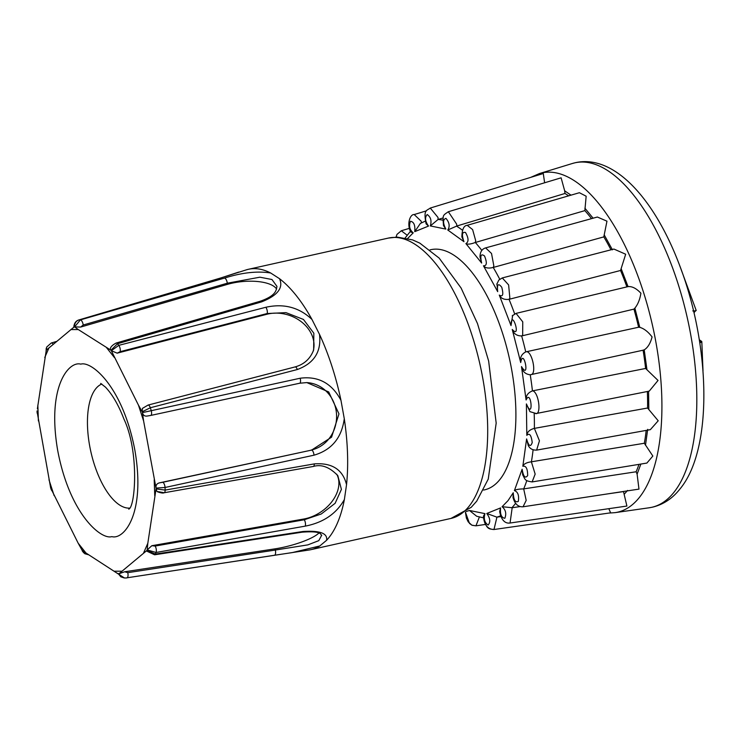 <?xml version="1.0" encoding="UTF-8"?>
<svg xmlns="http://www.w3.org/2000/svg" width="740" height="740" viewBox="0 0 740 740"><rect width="100%" height="100%" fill="white"/><g stroke="black" fill="none" stroke-linecap="round" stroke-linejoin="round"><path stroke-width="1.11" d="M270.664 272.995L279.507 278.684C283.642 287.777 277.667 295.51 261.581 301.883L117.512 343.739L110.926 350.233L78.283 329.559L74.592 326.895L80.383 319.893L224.525 278.083C241.943 272.579 257.326 270.877 270.664 272.995A143.625 61.836 77.4 0 0 254.347 268.648A143.625 61.836 77.4 0 0 248.418 269.295L388.445 238.067L397.232 237.105L412.578 239.899L419.839 243.146L439.162 258.103L461.075 287.989L477.476 323.528L488.65 361.074L496.179 423.104L488.243 479.113L476.717 501.165L471.204 507.326L450.984 518.426A143.625 61.836 -102.6 0 0 481.49 371.526A143.625 61.836 -102.6 0 0 394.374 237.42A143.625 61.836 -102.6 0 0 388.445 238.067M466.228 511.488L469.465 510.471L484.987 513.634C483.488 518.768 484.534 522.57 488.141 525.039C490.666 522.061 490.213 518.213 486.772 513.486L500.582 507.908C499.981 514.272 501.396 517.732 504.828 518.287C506.613 513.643 505.698 509.786 502.099 506.715L508.019 500.629L513.245 492.757L513.014 497.484C514.818 503.996 518.166 507.094 523.051 506.789L526.186 500.379L523.689 488.899C518.86 488.983 515.762 489.547 514.393 490.611L522.126 469.234C523.384 476.699 525.224 478.817 527.657 475.57C527.629 468.633 526.02 465.534 522.829 466.274C523.754 463.943 526.602 462.463 531.385 461.815L535.159 474.099L532.134 481.916C524.262 480.796 525.418 479.52 522.699 474.886L522.126 469.234M510.045 523.023L626.9 506.049L623.505 491.591L607.827 493.867M484.987 513.634L483.442 516.104C484.08 524.817 487.595 529.294 493.978 529.516L610.63 512.82L608.807 508.676M699.3 339.614A15.864 6.827 77.4 0 0 701.122 341.001L701.816 341.658L699.837 343.027M279.507 278.684A143.625 61.836 77.4 0 1 311.984 319.476L319.495 334.341A143.625 61.836 77.4 0 1 340.964 400.322L344.276 418.701A143.625 61.836 77.4 0 1 346.542 484.672L344.378 499.537A143.625 61.836 77.4 0 1 326.581 540.302L319.772 545.972A143.625 61.836 77.4 0 1 310.948 549.654A143.625 61.836 77.4 0 1 309.209 549.987L125.948 577.968L124.44 577.968L85.979 553.011L78.181 543.216L83.232 552.271L82.279 550.394L85.979 553.011M483.627 490.065L484.441 489.88A123.053 52.975 -102.6 0 0 510.582 364.025A123.053 52.975 -102.6 0 0 435.943 249.13A123.053 52.975 -102.6 0 0 430.865 249.685L430.051 249.861M238.752 272.079L220.428 278.083A4.033 1.785 -106.5 0 0 220.27 278.111L246.697 269.739A143.625 61.836 77.4 0 1 248.418 269.295M220.428 278.083L79.152 319.893C76.331 320.661 74.675 323.001 74.204 326.895L46.259 350.196L46.759 346.977L37.379 408.795M319.772 545.972L292.18 552.614L274.457 555.259A4.033 1.684 -98.7 0 0 275.308 550.051L127.752 572.677L124.709 571.77L119.001 573.731L146.946 550.43L155.363 554.075L302.901 531.505C319.921 530.367 327.811 533.299 326.581 540.302M344.378 499.537C336.367 513.736 323.315 522.607 305.241 526.131L156.066 552.475L147.167 549.931L147.824 543.252L156.047 488.881L165.14 490.093L314.296 463.888C332.038 462.611 342.786 469.539 346.542 484.672M344.276 418.701C341.704 437.877 331.613 450.04 314 455.183L165.048 487.484L156.02 488.076L143.615 421.005L142.441 412.606L300.153 378.233C318.256 375.874 331.862 383.237 340.964 400.322M319.495 334.341C321.567 351.565 314.176 363.294 297.323 369.528L150.322 407.759L142.172 411.801L138.463 405.15L111.324 350.732L118.798 345.349L265.864 307.267C283.846 303.28 299.219 307.359 311.984 319.476M37 410.996L50.69 488.104L78.181 543.216M127.752 572.677A4.033 1.684 81.3 0 1 126.892 577.885A4.033 1.684 81.3 0 1 126.799 577.894C123.895 578.403 121.295 577.006 119.001 573.731M302.901 531.505A4.033 1.684 81.3 0 1 302.142 532.18C324.49 530.432 320.013 535.779 321.733 535.168L318.783 540.653L307.84 544.88L275.308 550.051L274.993 548.849L124.709 571.77M337.829 475.654L341.408 489.371L335.137 503.302L321.252 513.995L304.279 519.767L155.123 546.055L151.829 545.713L147.167 549.931M337.838 475.672L337.856 475.691C329.679 467.116 321.502 464.036 313.307 466.468L164.151 492.757L160.136 492.637C155.345 491.24 156.686 491.277 164.151 492.757A4.033 1.563 80 0 0 165.14 490.093A131.572 56.647 77.4 0 0 165.048 487.484A4.033 1.508 77.8 0 0 162.652 482.304L159.396 482.868C156.815 483.553 155.687 485.283 156.02 488.076M300.153 378.233A4.033 1.508 77.8 0 1 299.719 383.218A4.033 1.508 77.8 0 1 299.58 383.237L306.813 382.589L328.708 391.95L338.976 413.873L331.575 437.164L311.605 450.087L162.652 482.304M306.813 382.589L299.719 383.218L150.766 415.436A4.033 1.508 77.8 0 1 150.627 415.445L147.362 416.019C144.726 416.463 143.088 415.325 142.441 412.606M261.581 301.883A4.033 1.647 -106.2 0 0 260.267 301.226L116.162 343.036A4.033 1.647 73.8 0 1 117.512 343.739A131.572 56.647 77.4 0 1 118.798 345.349A4.033 1.536 75.4 0 1 120.139 351.676L267.168 313.529L285.973 312.632L303.446 319.449L313.843 333.222L313.649 349.992C310.31 358.761 304.121 364.404 295.103 366.92L295.103 366.92A4.033 1.536 -104.5 0 1 297.323 369.528M78.718 320.041A4.033 1.785 73.5 0 1 78.949 319.921A4.033 1.785 73.5 0 1 79.152 319.893A131.572 56.647 77.4 0 1 79.763 319.884A131.572 56.647 77.4 0 1 80.383 319.893A4.033 1.647 73.8 0 1 83.185 325.017L227.291 283.207L259.888 277.195L271.969 279.517L276.954 286.389C276.205 290.228 276.242 295.621 260.267 301.226L260.267 301.226M274.993 548.849A34.086 7.576 165.3 0 0 318.811 533.124M513.245 492.757C513.588 499.916 515.271 502.802 518.305 501.415C519.221 495.421 517.917 491.813 514.393 490.611M526.612 438.931C528.693 446.202 530.571 447.395 532.226 442.52C531.274 435.102 529.47 432.715 526.815 435.361C527.185 431.938 529.701 429.616 534.373 428.386L539.442 440.818L536.63 450.105C532.717 450.272 529.923 448.745 528.258 445.517L526.612 438.931L522.829 466.274M526.815 435.361L526.399 403.92C533.891 421.717 531.292 388.13 526.094 399.979C525.835 395.697 527.953 392.672 532.439 390.905L532.809 390.812C539.007 392.848 541.587 415.63 535.399 413.512M526.094 399.979L521.496 366.578C530.349 381.285 523.587 346.857 520.701 362.535C519.795 357.707 521.469 354.164 525.733 351.898L526.103 351.805C531.635 350.15 536.926 373.006 531.376 374.57L530.599 374.708M520.701 362.535L512.246 329.457C521.857 340.076 511.396 307.146 511.016 325.591L512.691 315.314M511.016 325.591L499.278 295.084C502.867 297.212 503.69 294.603 501.748 287.259C498.26 282.819 496.91 284.289 497.696 291.653L496.929 283.744M497.696 291.653L483.47 265.799C486.846 266.002 487.207 262.737 484.543 256.003C480.945 253.265 479.973 255.614 481.648 263.042L479.992 256.845M481.648 263.042L465.904 243.599C468.846 241.86 468.716 238.169 465.516 232.499C462.038 231.657 461.519 234.719 463.962 241.703L461.843 236.791M463.962 241.703L447.774 230.001C450.077 226.44 449.467 222.564 445.943 218.356C442.835 219.456 442.807 223.036 445.85 229.095L443.5 225.589C442.668 214.72 442.566 215.747 448.348 211.733L561.114 177.822L564.676 190.828L571.002 195.156M445.85 229.095L430.319 225.931C431.827 220.788 430.773 216.987 427.174 214.526C424.649 217.495 425.102 221.353 428.534 226.07L426.083 223.859C423.326 209.3 426.545 210.965 430.264 208.051L437.988 217.431L438.108 219.456A152.385 65.601 77.4 0 1 442.871 220.233M428.534 226.07L414.733 231.657C415.334 225.293 413.919 221.834 410.478 221.269C408.702 225.922 409.608 229.779 413.216 232.841L410.783 232.018M146.946 550.43L146.576 551.041L154.586 554.797A4.033 1.684 81.3 0 0 155.363 554.075A131.572 56.647 77.4 0 0 156.066 552.475A4.033 1.563 80 0 0 155.123 546.055M305.241 526.131A4.033 1.563 -100 0 0 304.279 519.767L303.761 519.018L151.829 545.713M303.761 519.018A34.086 23.93 145.6 0 0 336.728 474.201M156.047 488.881L156.889 491.286C160.413 492.914 162.837 493.404 164.151 492.757M314 455.183A4.033 1.508 -102.2 0 0 311.605 450.087L159.396 482.868M311.114 450.068A34.086 31.496 91.9 0 0 336.515 413.965A34.086 31.496 91.9 0 0 306.536 382.589M295.103 366.92L148.074 405.067A4.033 1.536 75.4 0 1 150.322 407.759A131.572 56.647 77.4 0 1 151.173 410.358A4.033 1.508 77.8 0 1 150.766 415.436L147.362 416.019M148.074 405.067L142.422 408.397L142.172 411.801M313.168 351.269A34.086 27.389 19.1 0 0 301.809 322.141A34.086 27.389 19.1 0 0 266.918 314.25L267.168 313.529A4.033 1.536 75.5 0 0 265.864 307.267M120.139 351.676L117.179 353.156L266.918 314.25M111.324 350.732L117.179 353.156M116.162 343.036C112.193 345.173 110.242 347.264 110.306 349.308L110.926 350.233M276.594 289.053A34.086 13.172 -5.5 0 0 227.411 284.373L227.291 283.207A4.033 1.647 73.8 0 0 224.525 278.083M83.185 325.017L80.678 327.062L227.411 284.373M74.592 326.895L80.678 327.062M407.148 235.2L401.302 230.76L396.982 234.404L396.067 237.013L397.001 234.367L401.302 230.76L409.377 228.346M421.698 222.87L421.023 221.066L414.206 214.554C410.016 214.026 406.519 224.488 410.82 232.092M414.733 231.657L420.394 223.397L425.269 221.158M430.319 225.931L438.108 219.456M447.774 230.001L456.876 225.996L456.636 224.109L448.348 211.733M465.904 243.599C467.671 244.57 470.807 244.2 475.311 242.47L475.681 240.639L472.62 229.603L467.227 225.321C463.832 225.515 462.056 229.409 461.871 236.994M483.47 265.799C485.292 268.056 488.548 268.611 493.229 267.445L493.839 265.891L491.526 253.487L485.625 247.9C481.897 248.982 480.01 252.053 479.992 257.122M499.278 295.084C500.989 298.488 504.245 299.904 509.027 299.321L509.86 298.155L508.621 284.918L502.275 277.944L498.816 280.062L496.808 284.271M512.246 329.457C513.69 333.786 516.825 335.942 521.654 335.932A152.385 65.601 77.4 0 1 525.733 351.898M512.21 315.86L516.048 313.381L522.755 321.845L522.662 335.22L521.654 335.932M521.496 366.578C522.523 371.545 525.428 374.274 530.219 374.782L643.55 350.103M526.399 403.92L529.942 411.653L536.26 413.531L649.23 391.136L658.036 380.443L645.604 368.455L532.809 390.812M502.099 506.715L512.182 507.733L510.054 523.014C501.729 524.235 499.981 512.987 499.648 511.59L500.582 507.908M486.772 513.486L496.929 517.158L493.978 529.516C489.27 528.804 486.051 530.09 483.442 516.104M469.465 510.471L476.69 516.261L483.544 517.852M465.386 512.08L466.385 518.055L468.207 521.857L471.88 525.187L475.95 525.826L479.372 517.029M544.621 182.78L543.29 173.53L430.264 208.06M568.607 195.85A161.042 69.329 -102.6 0 0 564.981 193.473L564.676 190.828M591.501 218.651A161.042 69.329 -102.6 0 0 584.859 210.623L586.154 196.211L579.402 192.715L467.227 225.321M610.972 249.824A161.042 69.329 -102.6 0 0 603.812 236.893L606.966 221.177L597.365 217.024L485.616 247.9M626.882 286.898A161.042 69.329 -102.6 0 0 620.555 270.479L625.679 254.236L613.923 249.056L502.266 277.935M643.079 350.15L644.216 349.844C647.796 347.634 650.423 343.332 652.079 336.931C648.148 331.77 644.05 328.579 639.804 327.358L638.583 327.237A161.042 69.329 -102.6 0 0 633.949 309.117L634.883 308.127C637.889 304.436 639.897 299.469 640.905 293.216C636.372 288.406 632.09 286.214 628.057 286.621L516.048 313.381M638.583 327.237L526.103 351.805M536.63 450.114L650.358 429.653L658.212 420.773L647.555 408.027L534.743 428.312M532.125 481.925L646.89 463.064L652.846 456.043L644.327 443.26L531.755 461.742M523.06 506.789L638.971 489.112L637.103 474.146L636.123 471.769L524.068 488.835M520.091 506.585L512.182 507.733M500.989 516.576L496.929 517.158M438.469 219.345L443.149 217.921M456.876 225.996L564.981 193.473M475.681 242.378L584.859 210.623M493.599 267.353L603.812 236.893M509.407 299.238L620.555 270.479M522.024 335.858L633.949 309.117M645.604 368.455A161.042 69.329 -102.6 0 0 643.088 350.205M647.555 408.027A161.042 69.329 -102.6 0 0 647.361 391.506M644.327 443.26A161.042 69.329 -102.6 0 0 646.177 430.412M636.123 471.769A161.042 69.329 -102.6 0 0 638.971 464.368M692.77 310.92L695.702 310.902A15.864 6.827 77.4 0 0 694.028 312.909M679.357 264.689L696.211 310.495L693.63 311.235M70.827 329.559L78.283 329.559M515.613 503.293A152.385 65.601 77.4 0 1 514.577 504.625A152.385 65.601 77.4 0 1 511.812 507.788M80.78 364.145C68.857 360.676 46.713 386.53 57.674 450.355C69.69 514.189 101.14 540.08 111.814 536.62C123.728 540.089 145.873 514.235 134.911 450.401C122.905 386.576 91.455 360.685 80.78 364.145M129.463 508.112A63.742 27.445 77.4 0 1 128.862 508.13A63.742 27.445 77.4 0 1 90.687 450.938A63.742 27.445 77.4 0 1 101.787 384.032M608.909 513.07L615.033 512.654A173.808 74.823 -102.6 0 0 639.295 497.548A173.808 74.823 -102.6 0 0 647.685 306.314A173.808 74.823 -102.6 0 0 548.988 172.152A173.808 74.823 -102.6 0 0 539.395 173.576L530.682 177.378M627.576 490.416L624.236 494.2M572.418 163.475L575.609 162.633C614.107 154.299 653.744 198.394 678.451 262.339C710.52 343.582 713.554 448.755 679.912 489.048C672.438 498.52 663.29 504.569 652.458 507.178L649.211 507.77A176.472 75.97 -102.6 0 0 673.853 492.424A176.472 75.97 -102.6 0 0 682.373 298.257A176.472 75.97 -102.6 0 0 582.158 162.032A176.472 75.97 -102.6 0 0 572.418 163.475L539.395 173.576M73.778 327.385C74.056 323.334 75.776 320.846 78.949 319.921L220.27 278.111A4.033 1.785 -106.5 0 0 220.113 278.175M56.573 341.436L51.264 343.009A4.033 1.785 73.5 0 1 53.169 344.276M44.761 357.513L49.044 347.717M38.388 420.94L37.842 405.095M54.131 495.615L48.97 479.76M121.767 571.206L114.302 571.206M125.948 577.968L274.457 555.259A4.033 1.684 -98.7 0 1 274.401 555.268M147.824 543.252L143.551 553.048M314.296 463.888A4.033 1.563 80 0 1 313.307 466.468M154.207 479.825L154.753 495.671M138.463 405.15L143.615 421.005M106.616 347.754L114.413 357.55M413.216 232.841L407.712 238.419M456.515 226.107A152.385 65.601 77.4 0 1 462.352 230.168M475.311 242.47A152.385 65.601 77.4 0 1 481.879 250.481M493.229 267.445A152.385 65.601 77.4 0 1 499.722 279.211M509.027 299.321A152.385 65.601 77.4 0 1 514.642 313.889M530.229 374.792A152.385 65.601 77.4 0 1 532.439 390.905M534.178 413.623A152.385 65.601 77.4 0 1 534.373 428.386M533.087 449.809A152.385 65.601 77.4 0 1 531.385 461.815M526.778 480.602A152.385 65.601 77.4 0 1 523.689 488.899M500.675 515.771A152.385 65.601 77.4 0 1 496.559 517.214M584.887 208.162L593.101 218.208M604.173 234.793L612.442 249.824M621.23 268.888L628.057 286.621M634.883 308.127L639.804 327.358M644.216 349.844L646.89 369.26M648.582 391.183L648.823 409.47M647.685 429.348L645.493 445.24M640.868 464.054L637.103 474.146M699.633 341.677L701.538 341.251M703 370.703L701.816 341.658M310.948 549.654L450.984 518.426M615.033 512.654L649.211 507.77M302.142 532.18L154.586 554.797M51.264 343.009L46.768 346.968M46.047 352.018L46.25 348.151M37.277 413.466L37.046 412.236M50.496 486.966L50.69 488.095M51.8 490.676L51.069 489.27M82.455 551.291L81.391 548.359M88.828 554.843L84.841 553.733L83.232 552.28M124.246 577.959L120.805 576.83L118.123 573.463M410.432 231.306L405.224 237.873M485.588 524.42L475.95 525.826L472.065 525.271L469.493 523.448L465.395 512.071M414.215 214.544L426.555 210.789M100.677 383.422L105.441 387.113C112.415 394.503 118.557 405.095 123.848 418.868C139.61 452.196 135.17 507.603 128.723 509.138"/></g></svg>
